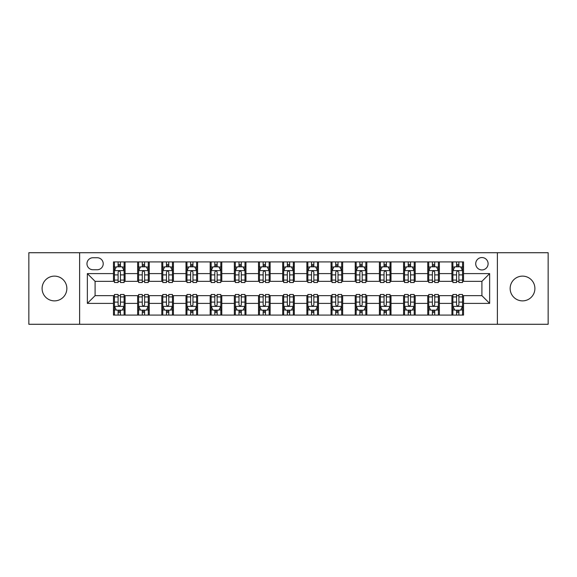 <?xml version="1.0" encoding="UTF-8"?>
<svg xmlns="http://www.w3.org/2000/svg" width="577" height="577" viewBox="0 0 577 577"><rect width="100%" height="100%" fill="white"/><g stroke="black" fill="none" stroke-linecap="round" stroke-linejoin="round"><path stroke-width="0.87" d="M522.524 276.123A12.377 12.377 0 0 0 510.147 288.5A12.377 12.377 0 0 0 522.524 300.877A12.377 12.377 0 0 0 534.901 288.5A12.377 12.377 0 0 0 522.524 276.123M54.476 276.123A12.377 12.377 0 0 0 42.099 288.5A12.377 12.377 0 0 0 54.476 300.877A12.377 12.377 0 0 0 66.853 288.5A12.377 12.377 0 0 0 54.476 276.123M481.91 257.551A6.188 6.188 0 0 0 475.722 263.747A6.188 6.188 0 0 0 481.91 269.935A6.188 6.188 0 0 0 488.099 263.747A6.188 6.188 0 0 0 481.91 257.551M497.381 324.281L548.15 324.281L548.15 252.719L497.381 252.719L497.381 324.281L79.619 324.281L79.619 252.719L28.85 252.719L28.85 324.281L79.619 324.281M92.962 269.74L97.217 269.74A5.994 5.994 0 0 0 103.218 263.747A5.994 5.994 0 0 0 97.217 257.746L92.962 257.746A5.994 5.994 0 0 0 86.968 263.747A5.994 5.994 0 0 0 92.962 269.74M497.381 252.719L79.619 252.719M113.467 303.394L87.358 303.394L87.358 273.606L113.467 273.606L113.467 281.345L95.09 281.345L95.09 295.655L113.467 295.655L113.467 315.092L463.533 315.092L463.533 295.655L481.91 295.655L481.91 281.345L463.533 281.345L463.533 273.606L489.642 273.606L489.642 303.394L463.533 303.394M463.533 273.606L463.533 261.908L113.467 261.908L113.467 273.606M451.928 261.908L451.928 281.345L452.895 281.345M456.573 281.345L458.895 281.345M462.566 281.345L463.533 281.345M451.928 281.345L438.39 281.345M427.752 261.908L427.752 281.345L428.718 281.345M432.397 281.345L434.719 281.345M427.752 281.345L414.214 281.345M403.575 261.908L403.575 281.345L404.542 281.345M408.22 281.345L410.543 281.345M403.575 281.345L390.038 281.345M379.399 261.908L379.399 281.345L380.366 281.345M384.044 281.345L386.366 281.345M379.399 281.345L365.861 281.345M355.223 261.908L355.223 281.345L356.189 281.345M359.868 281.345L362.19 281.345M355.223 281.345L341.685 281.345M331.047 261.908L331.047 281.345L332.02 281.345M335.691 281.345L338.014 281.345M331.047 281.345L317.509 281.345M306.87 261.908L306.87 281.345L307.844 281.345M311.515 281.345L313.838 281.345M306.87 281.345L293.332 281.345M282.701 261.908L282.701 281.345L283.668 281.345M287.339 281.345L289.661 281.345M282.701 281.345L269.156 281.345M258.525 261.908L258.525 281.345L259.491 281.345M263.162 281.345L265.485 281.345M258.525 281.345L244.98 281.345M234.349 261.908L234.349 281.345L235.315 281.345M238.986 281.345L241.309 281.345M234.349 281.345L220.811 281.345M210.172 261.908L210.172 281.345L211.139 281.345M214.81 281.345L217.132 281.345M210.172 281.345L196.634 281.345M185.996 261.908L185.996 281.345L186.962 281.345M190.634 281.345L192.956 281.345M185.996 281.345L172.458 281.345M161.82 261.908L161.82 281.345L162.786 281.345M166.457 281.345L168.78 281.345M161.82 281.345L148.282 281.345M137.643 261.908L137.643 281.345L138.61 281.345M142.281 281.345L144.603 281.345M137.643 281.345L124.105 281.345M113.467 281.345L114.434 281.345M118.105 281.345L120.427 281.345M113.467 295.655L114.434 295.655M118.105 295.655L120.427 295.655M124.105 295.655L125.072 295.655L125.072 315.092M138.61 295.655L125.072 295.655M142.281 295.655L144.603 295.655M148.282 295.655L149.248 295.655L149.248 315.092M162.786 295.655L149.248 295.655M166.457 295.655L168.78 295.655M172.458 295.655L173.425 295.655L173.425 315.092M186.962 295.655L173.425 295.655M190.634 295.655L192.956 295.655M196.634 295.655L197.601 295.655L197.601 315.092M211.139 295.655L197.601 295.655M214.81 295.655L217.132 295.655M220.811 295.655L221.777 295.655L221.777 315.092M235.315 295.655L221.777 295.655M238.986 295.655L241.309 295.655M244.98 295.655L245.953 295.655L245.953 315.092M259.491 295.655L245.953 295.655M263.162 295.655L265.485 295.655M269.156 295.655L270.13 295.655L270.13 315.092M283.668 295.655L270.13 295.655M287.339 295.655L289.661 295.655M293.332 295.655L294.299 295.655L294.299 315.092M307.844 295.655L294.299 295.655M311.515 295.655L313.838 295.655M317.509 295.655L318.475 295.655L318.475 315.092M332.02 295.655L318.475 295.655M335.691 295.655L338.014 295.655M341.685 295.655L342.651 295.655L342.651 315.092M356.189 295.655L342.651 295.655M359.868 295.655L362.19 295.655M365.861 295.655L366.828 295.655L366.828 315.092M380.366 295.655L366.828 295.655M384.044 295.655L386.366 295.655M390.038 295.655L391.004 295.655L391.004 315.092M404.542 295.655L391.004 295.655M408.22 295.655L410.543 295.655M414.214 295.655L415.18 295.655L415.18 315.092M428.718 295.655L415.18 295.655M432.397 295.655L434.719 295.655M438.39 295.655L439.357 295.655L439.357 315.092M452.895 295.655L439.357 295.655M456.573 295.655L458.895 295.655M462.566 295.655L463.533 295.655M125.072 261.908L125.072 281.345M113.467 266.74L114.434 266.74M118.105 266.74L120.427 266.74M124.105 266.74L125.072 266.74M113.467 310.26L114.434 310.26M118.105 310.26L120.427 310.26M124.105 310.26L125.072 310.26M137.643 295.655L137.643 315.092M149.248 261.908L149.248 281.345M137.643 266.74L138.61 266.74M142.281 266.74L144.603 266.74M148.282 266.74L149.248 266.74M137.643 310.26L138.61 310.26M142.281 310.26L144.603 310.26M148.282 310.26L149.248 310.26M161.82 295.655L161.82 315.092M161.82 310.26L162.786 310.26M166.457 310.26L168.78 310.26M172.458 310.26L173.425 310.26M173.425 261.908L173.425 281.345M161.82 266.74L162.786 266.74M166.457 266.74L168.78 266.74M172.458 266.74L173.425 266.74M185.996 295.655L185.996 315.092M185.996 310.26L186.962 310.26M190.634 310.26L192.956 310.26M196.634 310.26L197.601 310.26M197.601 261.908L197.601 281.345M185.996 266.74L186.962 266.74M190.634 266.74L192.956 266.74M196.634 266.74L197.601 266.74M210.172 295.655L210.172 315.092M210.172 310.26L211.139 310.26M214.81 310.26L217.132 310.26M220.811 310.26L221.777 310.26M221.777 261.908L221.777 281.345M210.172 266.74L211.139 266.74M214.81 266.74L217.132 266.74M220.811 266.74L221.777 266.74M234.349 295.655L234.349 315.092M234.349 310.26L235.315 310.26M238.986 310.26L241.309 310.26M244.98 310.26L245.953 310.26M245.953 261.908L245.953 281.345M234.349 266.74L235.315 266.74M238.986 266.74L241.309 266.74M244.98 266.74L245.953 266.74M258.525 295.655L258.525 315.092M258.525 310.26L259.491 310.26M263.162 310.26L265.485 310.26M269.156 310.26L270.13 310.26M270.13 261.908L270.13 281.345M258.525 266.74L259.491 266.74M263.162 266.74L265.485 266.74M269.156 266.74L270.13 266.74M282.701 295.655L282.701 315.092M282.701 310.26L283.668 310.26M287.339 310.26L289.661 310.26M293.332 310.26L294.299 310.26M294.299 261.908L294.299 281.345M282.701 266.74L283.668 266.74M287.339 266.74L289.661 266.74M293.332 266.74L294.299 266.74M306.87 295.655L306.87 315.092M306.87 310.26L307.844 310.26M311.515 310.26L313.838 310.26M317.509 310.26L318.475 310.26M318.475 261.908L318.475 281.345M306.87 266.74L307.844 266.74M311.515 266.74L313.838 266.74M317.509 266.74L318.475 266.74M331.047 295.655L331.047 315.092M331.047 310.26L332.02 310.26M335.691 310.26L338.014 310.26M341.685 310.26L342.651 310.26M342.651 261.908L342.651 281.345M331.047 266.74L332.02 266.74M335.691 266.74L338.014 266.74M341.685 266.74L342.651 266.74M355.223 295.655L355.223 315.092M355.223 310.26L356.189 310.26M359.868 310.26L362.19 310.26M365.861 310.26L366.828 310.26M366.828 261.908L366.828 281.345M355.223 266.74L356.189 266.74M359.868 266.74L362.19 266.74M365.861 266.74L366.828 266.74M379.399 295.655L379.399 315.092M379.399 310.26L380.366 310.26M384.044 310.26L386.366 310.26M390.038 310.26L391.004 310.26M391.004 261.908L391.004 281.345M379.399 266.74L380.366 266.74M384.044 266.74L386.366 266.74M390.038 266.74L391.004 266.74M403.575 295.655L403.575 315.092M403.575 310.26L404.542 310.26M408.22 310.26L410.543 310.26M414.214 310.26L415.18 310.26M415.18 261.908L415.18 281.345M403.575 266.74L404.542 266.74M408.22 266.74L410.543 266.74M414.214 266.74L415.18 266.74M427.752 295.655L427.752 315.092M427.752 310.26L428.718 310.26M432.397 310.26L434.719 310.26M438.39 310.26L439.357 310.26M439.357 261.908L439.357 281.345M427.752 266.74L428.718 266.74M432.397 266.74L434.719 266.74M438.39 266.74L439.357 266.74M451.928 295.655L451.928 315.092M451.928 310.26L452.895 310.26M456.573 310.26L458.895 310.26M462.566 310.26L463.533 310.26M451.928 266.74L452.895 266.74M456.573 266.74L458.895 266.74M462.566 266.74L463.533 266.74M95.09 281.345L87.358 273.606M95.09 295.655L87.358 303.394M489.642 273.606L481.91 281.345M489.642 303.394L481.91 295.655M120.427 264.417L118.105 264.417M124.105 280.083L120.427 280.083L120.427 282.506L124.105 282.506L124.105 270.707L122.173 266.841L116.366 266.841L114.434 270.707L114.434 282.506L118.105 282.506L118.105 280.083L114.434 280.083M114.434 270.707L114.434 261.908M124.105 270.707L124.105 261.908M118.105 266.841L118.105 261.908M120.427 261.908L120.427 266.841M120.427 280.083L120.427 272.156C119.655 270.663 118.884 270.663 118.105 272.156L118.105 280.083M118.105 312.583L120.427 312.583M114.434 296.917L118.105 296.917L118.105 294.494L114.434 294.494L114.434 306.293L116.366 310.159L122.173 310.159L124.105 306.293L124.105 294.494L120.427 294.494L120.427 296.917L124.105 296.917M124.105 306.293L124.105 315.092M114.434 306.293L114.434 315.092M120.427 310.159L120.427 315.092M118.105 315.092L118.105 310.159M118.105 296.917L118.105 304.844C118.884 306.337 119.655 306.337 120.427 304.844L120.427 296.917M144.603 264.417L142.281 264.417M148.282 280.083L144.603 280.083L144.603 282.506L148.282 282.506L148.282 270.707L146.349 266.841L140.543 266.841L138.61 270.707L138.61 282.506L142.281 282.506L142.281 280.083L138.61 280.083M138.61 270.707L138.61 261.908M148.282 270.707L148.282 261.908M142.281 266.841L142.281 261.908M144.603 261.908L144.603 266.841M144.603 280.083L144.603 272.156C143.832 270.663 143.06 270.663 142.281 272.156L142.281 280.083M168.78 264.417L166.457 264.417M172.458 280.083L168.78 280.083L168.78 282.506L172.458 282.506L172.458 270.707L170.518 266.841L164.719 266.841L162.786 270.707L162.786 282.506L166.457 282.506L166.457 280.083L162.786 280.083M162.786 270.707L162.786 261.908M172.458 270.707L172.458 261.908M166.457 266.841L166.457 261.908M168.78 261.908L168.78 266.841M168.78 280.083L168.78 272.156C168.008 270.663 167.236 270.663 166.457 272.156L166.457 280.083M192.956 264.417L190.634 264.417M196.634 280.083L192.956 280.083L192.956 282.506L196.634 282.506L196.634 270.707L194.694 266.841L188.895 266.841L186.962 270.707L186.962 282.506L190.634 282.506L190.634 280.083L186.962 280.083M186.962 270.707L186.962 261.908M196.634 270.707L196.634 261.908M190.634 266.841L190.634 261.908M192.956 261.908L192.956 266.841M192.956 280.083L192.956 272.156C192.184 270.663 191.413 270.663 190.634 272.156L190.634 280.083M142.281 312.583L144.603 312.583M138.61 296.917L142.281 296.917L142.281 294.494L138.61 294.494L138.61 306.293L140.543 310.159L146.349 310.159L148.282 306.293L148.282 294.494L144.603 294.494L144.603 296.917L148.282 296.917M148.282 306.293L148.282 315.092M138.61 306.293L138.61 315.092M144.603 310.159L144.603 315.092M142.281 315.092L142.281 310.159M142.281 296.917L142.281 304.844C143.053 306.337 143.832 306.337 144.603 304.844L144.603 296.917M166.457 312.583L168.78 312.583M162.786 296.917L166.457 296.917L166.457 294.494L162.786 294.494L162.786 306.293L164.719 310.159L170.518 310.159L172.458 306.293L172.458 294.494L168.78 294.494L168.78 296.917L172.458 296.917M172.458 306.293L172.458 315.092M162.786 306.293L162.786 315.092M168.78 310.159L168.78 315.092M166.457 315.092L166.457 310.159M166.457 296.917L166.457 304.844C167.229 306.337 168.008 306.337 168.78 304.844L168.78 296.917M190.634 312.583L192.956 312.583M186.962 296.917L190.634 296.917L190.634 294.494L186.962 294.494L186.962 306.293L188.895 310.159L194.694 310.159L196.634 306.293L196.634 294.494L192.956 294.494L192.956 296.917L196.634 296.917M196.634 306.293L196.634 315.092M186.962 306.293L186.962 315.092M192.956 310.159L192.956 315.092M190.634 315.092L190.634 310.159M190.634 296.917L190.634 304.844C191.405 306.337 192.184 306.337 192.956 304.844L192.956 296.917M217.132 264.417L214.81 264.417M220.811 280.083L217.132 280.083L217.132 282.506L220.811 282.506L220.811 270.707L218.871 266.841L213.072 266.841L211.139 270.707L211.139 282.506L214.81 282.506L214.81 280.083L211.139 280.083M211.139 270.707L211.139 261.908M220.811 270.707L220.811 261.908M214.81 266.841L214.81 261.908M217.132 261.908L217.132 266.841M217.132 280.083L217.132 272.156C216.361 270.663 215.589 270.663 214.81 272.156L214.81 280.083M214.81 312.583L217.132 312.583M211.139 296.917L214.81 296.917L214.81 294.494L211.139 294.494L211.139 306.293L213.072 310.159L218.871 310.159L220.811 306.293L220.811 294.494L217.132 294.494L217.132 296.917L220.811 296.917M220.811 306.293L220.811 315.092M211.139 306.293L211.139 315.092M217.132 310.159L217.132 315.092M214.81 315.092L214.81 310.159M214.81 296.917L214.81 304.844C215.582 306.337 216.361 306.337 217.132 304.844L217.132 296.917M241.309 264.417L238.986 264.417M244.98 280.083L241.309 280.083L241.309 282.506L244.98 282.506L244.98 270.707L243.047 266.841L237.248 266.841L235.315 270.707L235.315 282.506L238.986 282.506L238.986 280.083L235.315 280.083M235.315 270.707L235.315 261.908M244.98 270.707L244.98 261.908M238.986 266.841L238.986 261.908M241.309 261.908L241.309 266.841M241.309 280.083L241.309 272.156C240.537 270.663 239.765 270.663 238.986 272.156L238.986 280.083M265.485 264.417L263.162 264.417M269.156 280.083L265.485 280.083L265.485 282.506L269.156 282.506L269.156 270.707L267.223 266.841L261.424 266.841L259.491 270.707L259.491 282.506L263.162 282.506L263.162 280.083L259.491 280.083M259.491 270.707L259.491 261.908M269.156 270.707L269.156 261.908M263.162 266.841L263.162 261.908M265.485 261.908L265.485 266.841M265.485 280.083L265.485 272.156C264.713 270.663 263.941 270.663 263.162 272.156L263.162 280.083M289.661 264.417L287.339 264.417M293.332 280.083L289.661 280.083L289.661 282.506L293.332 282.506L293.332 270.707L291.399 266.841L285.601 266.841L283.668 270.707L283.668 282.506L287.339 282.506L287.339 280.083L283.668 280.083M283.668 270.707L283.668 261.908M293.332 270.707L293.332 261.908M287.339 266.841L287.339 261.908M289.661 261.908L289.661 266.841M289.661 280.083L289.661 272.156C288.889 270.663 288.118 270.663 287.339 272.156L287.339 280.083M313.838 264.417L311.515 264.417M317.509 280.083L313.838 280.083L313.838 282.506L317.509 282.506L317.509 270.707L315.576 266.841L309.777 266.841L307.844 270.707L307.844 282.506L311.515 282.506L311.515 280.083L307.844 280.083M307.844 270.707L307.844 261.908M317.509 270.707L317.509 261.908M311.515 266.841L311.515 261.908M313.838 261.908L313.838 266.841M313.838 280.083L313.838 272.156C313.066 270.663 312.287 270.663 311.515 272.156L311.515 280.083M338.014 264.417L335.691 264.417M341.685 280.083L338.014 280.083L338.014 282.506L341.685 282.506L341.685 270.707L339.752 266.841L333.953 266.841L332.02 270.707L332.02 282.506L335.691 282.506L335.691 280.083L332.02 280.083M332.02 270.707L332.02 261.908M341.685 270.707L341.685 261.908M335.691 266.841L335.691 261.908M338.014 261.908L338.014 266.841M338.014 280.083L338.014 272.156C337.242 270.663 336.463 270.663 335.691 272.156L335.691 280.083M238.986 312.583L241.309 312.583M235.315 296.917L238.986 296.917L238.986 294.494L235.315 294.494L235.315 306.293L237.248 310.159L243.047 310.159L244.98 306.293L244.98 294.494L241.309 294.494L241.309 296.917L244.98 296.917M244.98 306.293L244.98 315.092M235.315 306.293L235.315 315.092M241.309 310.159L241.309 315.092M238.986 315.092L238.986 310.159M238.986 296.917L238.986 304.844C239.758 306.337 240.537 306.337 241.309 304.844L241.309 296.917M263.162 312.583L265.485 312.583M259.491 296.917L263.162 296.917L263.162 294.494L259.491 294.494L259.491 306.293L261.424 310.159L267.223 310.159L269.156 306.293L269.156 294.494L265.485 294.494L265.485 296.917L269.156 296.917M269.156 306.293L269.156 315.092M259.491 306.293L259.491 315.092M265.485 310.159L265.485 315.092M263.162 315.092L263.162 310.159M263.162 296.917L263.162 304.844C263.934 306.337 264.713 306.337 265.485 304.844L265.485 296.917M287.339 312.583L289.661 312.583M283.668 296.917L287.339 296.917L287.339 294.494L283.668 294.494L283.668 306.293L285.601 310.159L291.399 310.159L293.332 306.293L293.332 294.494L289.661 294.494L289.661 296.917L293.332 296.917M293.332 306.293L293.332 315.092M283.668 306.293L283.668 315.092M289.661 310.159L289.661 315.092M287.339 315.092L287.339 310.159M287.339 296.917L287.339 304.844C288.111 306.337 288.882 306.337 289.661 304.844L289.661 296.917M311.515 312.583L313.838 312.583M307.844 296.917L311.515 296.917L311.515 294.494L307.844 294.494L307.844 306.293L309.777 310.159L315.576 310.159L317.509 306.293L317.509 294.494L313.838 294.494L313.838 296.917L317.509 296.917M317.509 306.293L317.509 315.092M307.844 306.293L307.844 315.092M313.838 310.159L313.838 315.092M311.515 315.092L311.515 310.159M311.515 296.917L311.515 304.844C312.287 306.337 313.059 306.337 313.838 304.844L313.838 296.917M335.691 312.583L338.014 312.583M332.02 296.917L335.691 296.917L335.691 294.494L332.02 294.494L332.02 306.293L333.953 310.159L339.752 310.159L341.685 306.293L341.685 294.494L338.014 294.494L338.014 296.917L341.685 296.917M341.685 306.293L341.685 315.092M332.02 306.293L332.02 315.092M338.014 310.159L338.014 315.092M335.691 315.092L335.691 310.159M335.691 296.917L335.691 304.844C336.463 306.337 337.235 306.337 338.014 304.844L338.014 296.917M362.19 264.417L359.868 264.417M365.861 280.083L362.19 280.083L362.19 282.506L365.861 282.506L365.861 270.707L363.928 266.841L358.129 266.841L356.189 270.707L356.189 282.506L359.868 282.506L359.868 280.083L356.189 280.083M356.189 270.707L356.189 261.908M365.861 270.707L365.861 261.908M359.868 266.841L359.868 261.908M362.19 261.908L362.19 266.841M362.19 280.083L362.19 272.156C361.418 270.663 360.639 270.663 359.868 272.156L359.868 280.083M359.868 312.583L362.19 312.583M356.189 296.917L359.868 296.917L359.868 294.494L356.189 294.494L356.189 306.293L358.129 310.159L363.928 310.159L365.861 306.293L365.861 294.494L362.19 294.494L362.19 296.917L365.861 296.917M365.861 306.293L365.861 315.092M356.189 306.293L356.189 315.092M362.19 310.159L362.19 315.092M359.868 315.092L359.868 310.159M359.868 296.917L359.868 304.844C360.639 306.337 361.411 306.337 362.19 304.844L362.19 296.917M386.366 264.417L384.044 264.417M390.038 280.083L386.366 280.083L386.366 282.506L390.038 282.506L390.038 270.707L388.105 266.841L382.306 266.841L380.366 270.707L380.366 282.506L384.044 282.506L384.044 280.083L380.366 280.083M380.366 270.707L380.366 261.908M390.038 270.707L390.038 261.908M384.044 266.841L384.044 261.908M386.366 261.908L386.366 266.841M386.366 280.083L386.366 272.156C385.595 270.663 384.816 270.663 384.044 272.156L384.044 280.083M384.044 312.583L386.366 312.583M380.366 296.917L384.044 296.917L384.044 294.494L380.366 294.494L380.366 306.293L382.306 310.159L388.105 310.159L390.038 306.293L390.038 294.494L386.366 294.494L386.366 296.917L390.038 296.917M390.038 306.293L390.038 315.092M380.366 306.293L380.366 315.092M386.366 310.159L386.366 315.092M384.044 315.092L384.044 310.159M384.044 296.917L384.044 304.844C384.816 306.337 385.587 306.337 386.366 304.844L386.366 296.917M410.543 264.417L408.22 264.417M414.214 280.083L410.543 280.083L410.543 282.506L414.214 282.506L414.214 270.707L412.281 266.841L406.482 266.841L404.542 270.707L404.542 282.506L408.22 282.506L408.22 280.083L404.542 280.083M404.542 270.707L404.542 261.908M414.214 270.707L414.214 261.908M408.22 266.841L408.22 261.908M410.543 261.908L410.543 266.841M410.543 280.083L410.543 272.156C409.771 270.663 408.992 270.663 408.22 272.156L408.22 280.083M408.22 312.583L410.543 312.583M404.542 296.917L408.22 296.917L408.22 294.494L404.542 294.494L404.542 306.293L406.482 310.159L412.281 310.159L414.214 306.293L414.214 294.494L410.543 294.494L410.543 296.917L414.214 296.917M414.214 306.293L414.214 315.092M404.542 306.293L404.542 315.092M410.543 310.159L410.543 315.092M408.22 315.092L408.22 310.159M408.22 296.917L408.22 304.844C408.992 306.337 409.764 306.337 410.543 304.844L410.543 296.917M434.719 264.417L432.397 264.417M438.39 280.083L434.719 280.083L434.719 282.506L438.39 282.506L438.39 270.707L436.457 266.841L430.651 266.841L428.718 270.707L428.718 282.506L432.397 282.506L432.397 280.083L428.718 280.083M428.718 270.707L428.718 261.908M438.39 270.707L438.39 261.908M432.397 266.841L432.397 261.908M434.719 261.908L434.719 266.841M434.719 280.083L434.719 272.156C433.947 270.663 433.168 270.663 432.397 272.156L432.397 280.083M432.397 312.583L434.719 312.583M428.718 296.917L432.397 296.917L432.397 294.494L428.718 294.494L428.718 306.293L430.651 310.159L436.457 310.159L438.39 306.293L438.39 294.494L434.719 294.494L434.719 296.917L438.39 296.917M438.39 306.293L438.39 315.092M428.718 306.293L428.718 315.092M434.719 310.159L434.719 315.092M432.397 315.092L432.397 310.159M432.397 296.917L432.397 304.844C433.168 306.337 433.94 306.337 434.719 304.844L434.719 296.917M458.895 264.417L456.573 264.417M462.566 280.083L458.895 280.083L458.895 282.506L462.566 282.506L462.566 270.707L460.634 266.841L454.827 266.841L452.895 270.707L452.895 282.506L456.573 282.506L456.573 280.083L452.895 280.083M452.895 270.707L452.895 261.908M462.566 270.707L462.566 261.908M456.573 266.841L456.573 261.908M458.895 261.908L458.895 266.841M458.895 280.083L458.895 272.156C458.116 270.663 457.345 270.663 456.573 272.156L456.573 280.083M456.573 312.583L458.895 312.583M452.895 296.917L456.573 296.917L456.573 294.494L452.895 294.494L452.895 306.293L454.827 310.159L460.634 310.159L462.566 306.293L462.566 294.494L458.895 294.494L458.895 296.917L462.566 296.917M462.566 306.293L462.566 315.092M452.895 306.293L452.895 315.092M458.895 310.159L458.895 315.092M456.573 315.092L456.573 310.159M456.573 296.917L456.573 304.844C457.345 306.337 458.116 306.337 458.895 304.844L458.895 296.917M137.643 303.394L125.072 303.394M137.643 273.606L125.072 273.606M161.82 273.606L149.248 273.606M161.82 303.394L149.248 303.394M185.996 273.606L173.425 273.606M185.996 303.394L173.425 303.394M210.172 273.606L197.601 273.606M210.172 303.394L197.601 303.394M234.349 273.606L221.777 273.606M234.349 303.394L221.777 303.394M258.525 273.606L245.953 273.606M258.525 303.394L245.953 303.394M282.701 273.606L270.13 273.606M282.701 303.394L270.13 303.394M306.87 273.606L294.299 273.606M306.87 303.394L294.299 303.394M331.047 273.606L318.475 273.606M331.047 303.394L318.475 303.394M355.223 273.606L342.651 273.606M355.223 303.394L342.651 303.394M379.399 273.606L366.828 273.606M379.399 303.394L366.828 303.394M403.575 273.606L391.004 273.606M403.575 303.394L391.004 303.394M427.752 273.606L415.18 273.606M427.752 303.394L415.18 303.394M451.928 273.606L439.357 273.606M451.928 303.394L439.357 303.394M124.055 270.613L114.484 270.613M114.434 267.072L116.251 267.072M122.288 267.072L124.105 267.072M118.105 274.897L114.434 274.897M124.105 274.897L120.427 274.897M120.427 265.651L118.105 265.651M114.484 306.387L124.055 306.387M124.105 309.928L122.288 309.928M116.251 309.928L114.434 309.928M120.427 302.103L124.105 302.103M114.434 302.103L118.105 302.103M118.105 311.349L120.427 311.349M148.231 270.613L138.66 270.613M138.61 267.072L140.427 267.072M146.464 267.072L148.282 267.072M142.281 274.897L138.61 274.897M148.282 274.897L144.603 274.897M144.603 265.651L142.281 265.651M172.408 270.613L162.837 270.613M162.786 267.072L164.604 267.072M170.641 267.072L172.458 267.072M166.457 274.897L162.786 274.897M172.458 274.897L168.78 274.897M168.78 265.651L166.457 265.651M196.584 270.613L187.006 270.613M186.962 267.072L188.78 267.072M194.817 267.072L196.634 267.072M190.634 274.897L186.962 274.897M196.634 274.897L192.956 274.897M192.956 265.651L190.634 265.651M138.66 306.387L148.231 306.387M148.282 309.928L146.464 309.928M140.427 309.928L138.61 309.928M144.603 302.103L148.282 302.103M138.61 302.103L142.281 302.103M142.281 311.349L144.603 311.349M162.837 306.387L172.408 306.387M172.458 309.928L170.641 309.928M164.604 309.928L162.786 309.928M168.78 302.103L172.458 302.103M162.786 302.103L166.457 302.103M166.457 311.349L168.78 311.349M187.006 306.387L196.584 306.387M196.634 309.928L194.817 309.928M188.78 309.928L186.962 309.928M192.956 302.103L196.634 302.103M186.962 302.103L190.634 302.103M190.634 311.349L192.956 311.349M220.76 270.613L211.182 270.613M211.139 267.072L212.956 267.072M218.986 267.072L220.811 267.072M214.81 274.897L211.139 274.897M220.811 274.897L217.132 274.897M217.132 265.651L214.81 265.651M211.182 306.387L220.76 306.387M220.811 309.928L218.986 309.928M212.956 309.928L211.139 309.928M217.132 302.103L220.811 302.103M211.139 302.103L214.81 302.103M214.81 311.349L217.132 311.349M244.936 270.613L235.358 270.613M235.315 267.072L237.133 267.072M243.162 267.072L244.98 267.072M238.986 274.897L235.315 274.897M244.98 274.897L241.309 274.897M241.309 265.651L238.986 265.651M269.113 270.613L259.535 270.613M259.491 267.072L261.309 267.072M267.339 267.072L269.156 267.072M263.162 274.897L259.491 274.897M269.156 274.897L265.485 274.897M265.485 265.651L263.162 265.651M293.289 270.613L283.711 270.613M283.668 267.072L285.485 267.072M291.515 267.072L293.332 267.072M287.339 274.897L283.668 274.897M293.332 274.897L289.661 274.897M289.661 265.651L287.339 265.651M317.465 270.613L307.887 270.613M307.844 267.072L309.661 267.072M315.691 267.072L317.509 267.072M311.515 274.897L307.844 274.897M317.509 274.897L313.838 274.897M313.838 265.651L311.515 265.651M341.642 270.613L332.063 270.613M332.02 267.072L333.838 267.072M339.867 267.072L341.685 267.072M335.691 274.897L332.02 274.897M341.685 274.897L338.014 274.897M338.014 265.651L335.691 265.651M235.358 306.387L244.936 306.387M244.98 309.928L243.162 309.928M237.133 309.928L235.315 309.928M241.309 302.103L244.98 302.103M235.315 302.103L238.986 302.103M238.986 311.349L241.309 311.349M259.535 306.387L269.113 306.387M269.156 309.928L267.339 309.928M261.309 309.928L259.491 309.928M265.485 302.103L269.156 302.103M259.491 302.103L263.162 302.103M263.162 311.349L265.485 311.349M283.711 306.387L293.289 306.387M293.332 309.928L291.515 309.928M285.485 309.928L283.668 309.928M289.661 302.103L293.332 302.103M283.668 302.103L287.339 302.103M287.339 311.349L289.661 311.349M307.887 306.387L317.465 306.387M317.509 309.928L315.691 309.928M309.661 309.928L307.844 309.928M313.838 302.103L317.509 302.103M307.844 302.103L311.515 302.103M311.515 311.349L313.838 311.349M332.063 306.387L341.642 306.387M341.685 309.928L339.867 309.928M333.838 309.928L332.02 309.928M338.014 302.103L341.685 302.103M332.02 302.103L335.691 302.103M335.691 311.349L338.014 311.349M365.818 270.613L356.24 270.613M356.189 267.072L358.014 267.072M364.044 267.072L365.861 267.072M359.868 274.897L356.189 274.897M365.861 274.897L362.19 274.897M362.19 265.651L359.868 265.651M356.24 306.387L365.818 306.387M365.861 309.928L364.044 309.928M358.014 309.928L356.189 309.928M362.19 302.103L365.861 302.103M356.189 302.103L359.868 302.103M359.868 311.349L362.19 311.349M389.994 270.613L380.416 270.613M380.366 267.072L382.183 267.072M388.22 267.072L390.038 267.072M384.044 274.897L380.366 274.897M390.038 274.897L386.366 274.897M386.366 265.651L384.044 265.651M380.416 306.387L389.994 306.387M390.038 309.928L388.22 309.928M382.183 309.928L380.366 309.928M386.366 302.103L390.038 302.103M380.366 302.103L384.044 302.103M384.044 311.349L386.366 311.349M414.163 270.613L404.592 270.613M404.542 267.072L406.359 267.072M412.396 267.072L414.214 267.072M408.22 274.897L404.542 274.897M414.214 274.897L410.543 274.897M410.543 265.651L408.22 265.651M404.592 306.387L414.163 306.387M414.214 309.928L412.396 309.928M406.359 309.928L404.542 309.928M410.543 302.103L414.214 302.103M404.542 302.103L408.22 302.103M408.22 311.349L410.543 311.349M438.34 270.613L428.769 270.613M428.718 267.072L430.536 267.072M436.573 267.072L438.39 267.072M432.397 274.897L428.718 274.897M438.39 274.897L434.719 274.897M434.719 265.651L432.397 265.651M428.769 306.387L438.34 306.387M438.39 309.928L436.573 309.928M430.536 309.928L428.718 309.928M434.719 302.103L438.39 302.103M428.718 302.103L432.397 302.103M432.397 311.349L434.719 311.349M462.516 270.613L452.945 270.613M452.895 267.072L454.712 267.072M460.749 267.072L462.566 267.072M456.573 274.897L452.895 274.897M462.566 274.897L458.895 274.897M458.895 265.651L456.573 265.651M452.945 306.387L462.516 306.387M462.566 309.928L460.749 309.928M454.712 309.928L452.895 309.928M458.895 302.103L462.566 302.103M452.895 302.103L456.573 302.103M456.573 311.349L458.895 311.349"/></g></svg>
